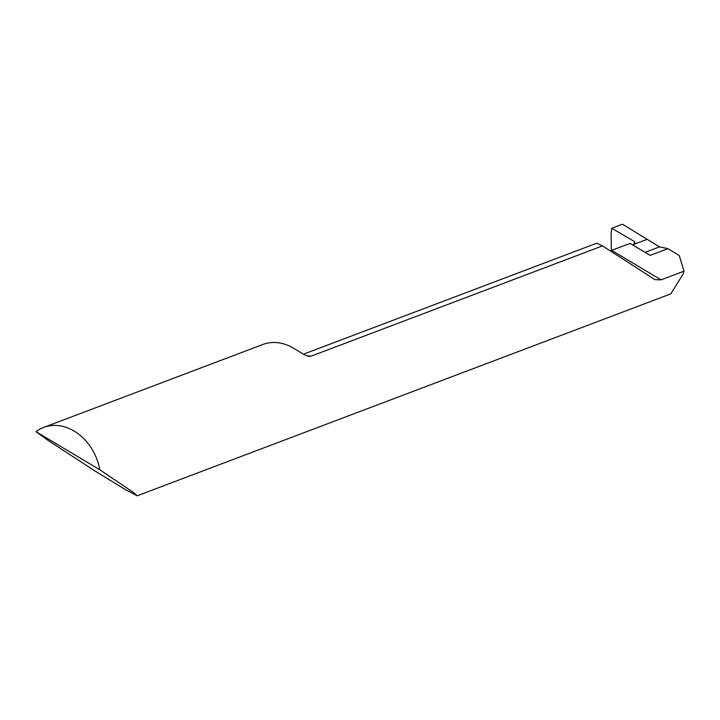 <?xml version="1.0" encoding="UTF-8"?>
<svg xmlns="http://www.w3.org/2000/svg" width="720" height="720" viewBox="0 0 720 720"><rect width="100%" height="100%" fill="white"/><g stroke="black" fill="none" stroke-linecap="round" stroke-linejoin="round"><path stroke-width="1.08" d="M306.72 355.761A48.519 38.493 69.3 0 1 310.932 356.229L308.817 356.346L304.2 354.636L294.102 348.588A48.519 38.493 -110.7 0 0 262.872 344.475L43.686 427.419A48.519 38.493 -110.7 0 0 36 431.667L48.582 440.757L94.977 470.988L125.01 489.375L137.187 495.792L133.146 492.264L99.81 469.773A48.519 38.493 -110.7 0 0 43.686 427.419M137.196 495.792L670.797 293.877L683.136 274.014L684 271.161L661.032 279.846L655.029 279.684M310.932 356.229L602.505 245.898L654.768 279.513M99.81 469.773L36 431.667M645.066 252.342L659.511 246.879L622.485 224.208L611.712 228.285L634.572 241.596L635.283 243.819L647.172 239.319L632.529 244.863M659.511 246.879L667.962 248.652L679.275 255.582L684 271.161M610.371 250.794L630.108 243.414L650.16 255.384L667.962 248.652M303.39 354.213L596.799 243.189L602.505 245.898M611.343 250.506L611.091 233.55L611.712 228.285M635.283 243.819L635.868 243.27M647.172 239.319L635.283 243.819L634.572 241.596L611.712 228.285L622.485 224.208L647.172 239.319M611.694 250.38L661.032 279.846M633.861 244.359L634.572 241.596"/></g></svg>
